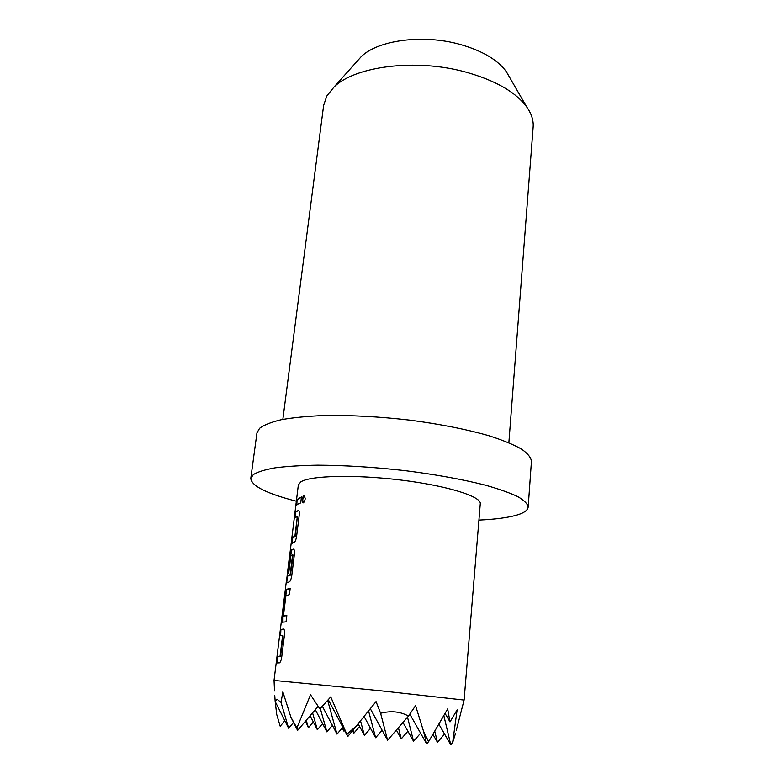 <?xml version="1.0" encoding="UTF-8"?>
<svg xmlns="http://www.w3.org/2000/svg" width="784" height="784" viewBox="0 0 784 784"><rect width="100%" height="100%" fill="white"/><g stroke="black" fill="none" stroke-linecap="round" stroke-linejoin="round"><path stroke-width="1.18" d="M305.221 498.8C304.662 501.456 303.869 502.809 302.869 502.838L302.222 499.565C302.712 496.889 303.457 495.537 304.447 495.508L305.221 498.8M303.222 502.858L302.673 499.643L304.535 495.557M275.174 701.523L288.62 728.258L281.044 702.415L276.958 699.161L275.174 701.523L274.772 695.682M286.434 580.719L274.028 680.434L379.838 690.694L464.108 700.073L480.278 503.73C481.503 496.517 447.243 485.717 401.114 480.082C355.025 474.379 310.15 475.555 300.772 481.915L298.351 484.933L287.16 576.024L290.158 574.623L292.589 554.974L290.893 555.621L288.767 572.79L287.875 573.271L290.021 556.042L291.54 549.907L293.412 549.153C294.323 549.251 294.647 550.985 294.382 554.366L291.746 575.75C291.158 579.209 290.374 581.228 289.374 581.797L286.258 583.139L289.894 552.896M305.544 721.104L308.396 727.758L306.26 720.271M276.703 714.44L280.192 726.239L276.703 714.44L275.213 701.602M509.473 77.097L506.288 71.589C497.624 59.8 482.229 50.744 460.12 44.414C423.193 33.967 377.917 40.082 361.267 56.605L357.024 61.348M508.865 442.744L533.149 127.057C533.659 120.452 531.513 113.729 526.701 106.898C515.656 91.993 495.292 80.37 465.627 72.04C415.941 58.31 355.005 66.14 334.062 86.995L326.771 96.05L323.635 105.409L282.848 419.391M478.936 520.086C494.978 519.361 507.483 517.734 516.47 515.196C523.898 513.04 527.808 510.325 528.181 507.042L531.444 461.296C530.954 457.415 527.573 453.299 521.301 448.948C513.353 444.528 502.662 440.157 489.245 435.845C466.833 429.397 440.412 424.164 409.963 420.155C379.201 416.618 350.477 415.079 323.792 415.54C307.328 416.216 293.216 417.598 281.476 419.665C271.313 422.076 264.012 424.957 259.582 428.309L256.946 432.925L250.792 478.377C251.39 485.943 266.57 493.557 296.323 501.211M528.181 507.042C527.632 503.818 524.163 500.349 517.773 496.615C509.688 492.803 498.84 488.981 485.227 485.139C462.491 479.367 435.718 474.526 404.907 470.625C373.772 467.117 344.735 465.304 317.814 465.177C301.203 465.441 287.003 466.323 275.204 467.823C265.012 469.636 257.72 471.89 253.33 474.594L250.792 478.377M278.34 662.892L276.732 662.941L277.507 656.669L280.074 656.139L282.593 635.755L280.123 635.687L280.888 629.483L283.524 629.062C284.425 629.376 284.739 631.306 284.465 634.834L281.73 657.002C281.123 660.569 280.329 662.529 279.339 662.901L278.34 662.892M283.396 622.104L282.554 622.261L282.475 616.734L285.141 595.311L286.66 589.245L290.178 588.47L289.414 594.654L285.915 595.742L283.445 615.636L286.836 615.587L286.062 621.849L283.396 622.104M293.236 542.704L291.55 543.704L292.285 537.755L294.941 535.942L297.332 516.627L294.764 517.861L295.49 511.981L298.479 510.384C299.194 510.531 299.439 512.138 299.214 515.196L296.626 536.207C296.048 539.617 295.254 541.656 294.255 542.322L293.236 542.704M298.028 504.043L296.323 505.337L297.048 499.496L301.468 496.958L300.733 502.887L298.028 504.043M455.573 733.226L452.642 742.644L450.771 744.8L443.852 715.704M444.577 734.079L437.452 742.281L434.797 731.315M445.106 713.489L450.016 721.897L447.664 708.932L428.603 741.654L426.653 743.898L423.566 731.364L415.569 705.669L408.464 716.086L387.61 740.243L380.612 713.293L376.055 701.602L347.792 736.519L330.75 696.907L319.892 708.932L310.533 694.8L296.881 727.934L290.933 717.272L297.597 730.423L296.881 727.934M409.807 714.126L426.653 743.898M370.42 708.893L387.61 740.243M328.28 699.691L347.792 736.519M290.933 717.272L282.857 691.88L281.044 702.415M357.69 724.994L347.096 733.981M408.464 716.086C400.242 711.509 390.961 710.588 380.612 713.293M428.603 741.654L423.566 731.364M452.642 742.644L457.121 709.873L450.016 721.897M382.239 730.443L378.731 734.147M344.539 730.384L343.911 731.119L342.853 727.278M342.245 727.983L343.911 731.119M313.335 721.966L308.396 727.758M284.847 720.761L280.192 726.239M293.569 722.456L288.62 728.258M318.088 706.394L297.597 730.423M310.121 715.743L317.353 729.747L312.571 712.862M315.305 709.657L326.869 731.864L320.313 708.481M322.361 706.257L336.993 734.118L327.663 700.396M322.577 723.632L317.353 729.747M332.406 725.386L326.869 731.864M342.882 727.248L336.993 734.118M352.624 730.894L353.849 733.197L353.084 730.365M358.357 724.161L364.403 735.402L360.64 721.309M364.246 716.762L375.634 737.744L368.637 711.176M359.611 726.484L353.849 733.197M370.509 728.307L364.403 735.402M382.112 730.227L375.634 737.744M396.381 730.08L401.261 738.871L398.419 727.719M402.976 722.436L413.56 741.301L407.513 717.184M407.896 731.198L401.261 738.871M420.587 733.187L413.56 741.301M432.954 734.412L437.452 742.281M438.922 724.289L450.771 744.8M296.852 504.827L297.048 499.496M297.508 499.555L301.438 497.213M295.294 517.381L295.49 511.981M295.96 512.04L298.498 510.394M292.079 543.302L292.755 537.814L295.401 536.011L297.332 516.627M290.002 575.064L287.14 576.387M286.699 582.747L287.444 576.426M288.394 572.967L291.54 549.907M292.011 549.976L293.628 549.3M290.472 575.123L293.049 555.043L292.54 554.602M282.946 622.182L282.955 616.792L286.66 589.245M286.817 615.695L283.465 616.038M287.13 589.303L290.158 588.608M280.623 635.569L280.888 629.483M281.368 629.542L283.622 629.15M277.222 662.901L277.997 656.718L280.545 656.188L283.063 635.814L282.544 635.344M277.997 656.718L277.507 656.669M274.527 690.959L274.047 680.443M361.267 56.605L334.062 86.995M506.288 71.589L526.701 106.898M456.239 730.57L464.089 700.083"/></g></svg>

